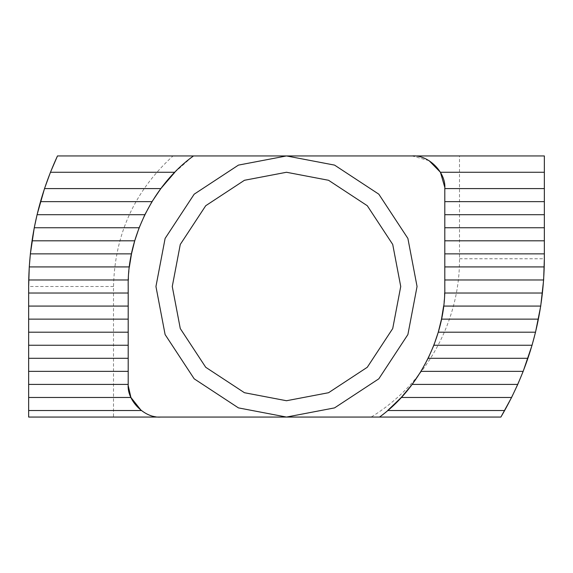 <?xml version="1.0" encoding="UTF-8"?>
<svg xmlns="http://www.w3.org/2000/svg" width="573" height="573" viewBox="0 0 573 573"><rect width="100%" height="100%" fill="white"/><g stroke="black" fill="none" stroke-linecap="round" stroke-linejoin="round"><path stroke-width="0.43" stroke-dasharray="2.87 2.15" d="M444.605 294.458L443.624 306.082M444.77 187.235L444.669 293.025M128.395 278.542L129.376 266.918M286.5 155.942L334.56 165.11L378.817 194.183L407.89 238.44L417.058 286.5L407.89 334.56L378.817 378.817L334.56 407.89L286.5 417.058L238.44 407.89L194.183 378.817L165.11 334.56L155.942 286.5L165.11 238.44L194.183 194.183L238.44 165.11L286.5 155.942M459.489 258.76L544.35 258.76L544.35 155.942L459.489 155.942L459.489 258.76C460.047 322.176 425.288 384.125 371.182 417.058L500.895 417.058M113.511 286.5L28.65 286.5L28.65 417.058L113.511 417.058L113.511 286.5C114.736 234.5 134.569 190.981 173.01 155.942L57.479 155.942M173.01 155.942L193.481 155.942M429.098 160.684L412.159 155.942M128.331 279.975L128.23 385.765M160.841 417.058C153.607 416.994 147.082 414.816 141.259 410.526M387.67 410.526L379.519 417.058M174.851 172.265L191.346 157.568"/><path stroke-width="0.86" d="M500.895 417.058L511.589 397.476L517.748 384.419L523.178 371.361L532.045 345.254L535.526 332.197L540.719 306.082L543.627 279.975L544.35 258.76C544.049 315.415 529.567 368.181 500.895 417.058L160.841 417.058C144.69 418.519 126.74 400.563 128.202 384.419L128.202 286.5C127.192 237.551 153.714 184.506 193.481 155.942L459.489 155.942M57.479 155.942L50.46 172.265L44.515 188.581L37.08 214.696L34.265 227.746L30.376 253.86L29.266 266.918L28.65 286.5C28.779 240.889 38.391 197.37 57.479 155.942L412.159 155.942C428.31 154.481 446.26 172.437 444.798 188.581L444.798 286.5C445.808 335.449 419.286 388.494 379.519 417.058M527.934 358.304L428.153 358.304L420.997 371.361L412.159 384.419L401.265 397.476L387.67 410.526L504.67 410.526M523.178 371.361L420.997 371.361M532.045 345.254L433.861 345.254L428.153 358.304M535.526 332.197L438.273 332.197L433.861 345.254M538.412 319.14L441.504 319.14L438.273 332.197M540.719 306.082L443.624 306.082L441.504 319.14M542.452 293.025L444.669 293.025L444.605 294.458M543.627 279.975L444.798 279.975M544.243 266.918L444.798 266.918M29.266 266.918L129.376 266.918L131.496 253.86L134.727 240.803L139.139 227.746L144.847 214.696L37.08 214.696M144.847 214.696L152.003 201.639L160.841 188.581L174.851 172.265L50.46 172.265M40.49 201.639L152.003 201.639M139.139 227.746L34.265 227.746M134.727 240.803L32.038 240.803M131.496 253.86L30.376 253.86M128.395 278.542L128.331 279.975L28.722 279.975M417.058 286.5L407.89 238.44L378.817 194.183L334.56 165.11L286.5 155.942L238.44 165.11L194.183 194.183L165.11 238.44L155.942 286.5L165.11 334.56L194.183 378.817L238.44 407.89L286.5 417.058L334.56 407.89L378.817 378.817L407.89 334.56L417.058 286.5M400.735 286.5L392.72 328.551L367.279 367.279L328.551 392.72L286.5 400.735L244.449 392.72L205.721 367.279L180.28 328.551L172.265 286.5L180.28 244.449L205.721 205.721L244.449 180.28L286.5 172.265L328.551 180.28L367.279 205.721L392.72 244.449L400.735 286.5M371.182 417.058L113.511 417.058M444.77 187.235L440.429 172.265L429.098 160.684M128.23 385.765L130.923 397.476L28.65 397.476L28.65 286.5M160.841 417.058L28.65 417.058L28.65 410.526L141.259 410.526L130.923 397.476M191.346 157.568L193.481 155.942M412.159 155.942L544.35 155.942L544.35 188.581L444.798 188.581M440.429 172.265L544.35 172.265M160.841 188.581L44.515 188.581M444.798 201.639L544.35 201.639L544.35 214.696L444.798 214.696M544.35 188.581L544.35 201.639M544.35 214.696L544.35 227.746L444.798 227.746M544.35 227.746L544.35 240.803L444.798 240.803M544.35 240.803L544.35 253.86L444.798 253.86M544.35 253.86L544.35 258.76M511.589 397.476L401.265 397.476M517.748 384.419L412.159 384.419M128.202 332.197L28.65 332.197M128.202 345.254L28.65 345.254M128.202 319.14L28.65 319.14M128.202 306.082L28.65 306.082M128.202 293.025L28.65 293.025M28.65 410.526L28.65 397.476M128.202 384.419L28.65 384.419M128.202 371.361L28.65 371.361M128.202 358.304L28.65 358.304"/></g></svg>
